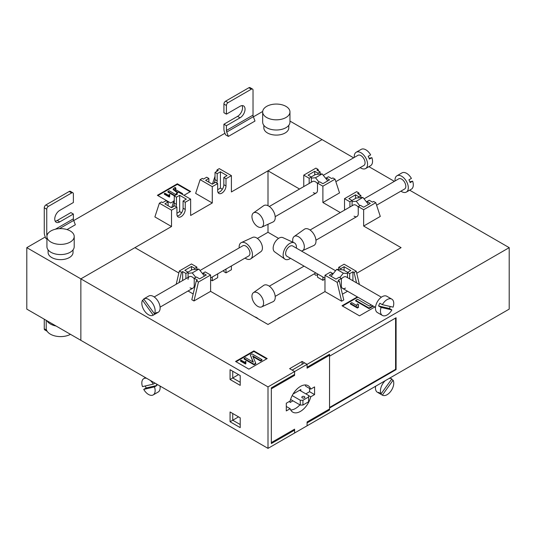 <?xml version="1.0" encoding="UTF-8"?>
<svg xmlns="http://www.w3.org/2000/svg" width="536" height="536" viewBox="0 0 536 536"><rect width="100%" height="100%" fill="white"/><g stroke="black" fill="none" stroke-linecap="round" stroke-linejoin="round"><path stroke-width="0.8" d="M300.435 386.423A15.289 8.831 120 0 0 290.15 401.008L286.298 403.233L286.298 410.918L290.15 408.693A15.289 8.831 120 0 0 292.79 412.151A15.289 8.831 120 0 0 310.726 396.814L314.578 394.59L314.578 386.905L310.726 389.129A15.289 8.831 120 0 0 308.079 385.665A15.289 8.831 120 0 0 300.435 386.423M293.782 374.899L294.612 375.381L271.33 388.828L271.33 442.609L294.612 429.162L294.612 433.008L307.088 425.805L307.088 421.959L329.546 408.995L329.546 355.214L328.715 354.732M302.103 364.339L302.103 361.458L307.088 364.339L509.2 247.652L509.2 309.118L307.088 425.805L307.088 422.917L329.546 409.953L329.546 408.037L396.084 369.619L396.084 317.761L329.546 356.172L329.546 354.256L307.088 367.22L307.088 364.339L294.612 371.542L292.12 370.101L304.595 362.899L307.088 364.339L307.088 368.178L329.546 355.214M290.043 401.069L290.043 402.509L292.951 400.834M300.85 390.985L300.85 389.545L293.058 394.047M178.857 273.012L134.925 247.652L80.862 278.861L26.8 247.652L26.8 309.118L268 448.371L268 386.905L294.612 371.542L294.612 375.381M305.172 384.955A15.289 8.831 120 0 1 305.734 386.248L310.726 389.129M290.713 409.986A15.289 8.831 120 0 0 299.899 404.841M309.587 388.473L309.587 391.709L305.842 393.866M290.15 408.693L286.298 406.469M308.589 395.581L310.726 396.814M309.587 391.709L314.578 394.59M194.226 278.733A5.883 3.397 -120 0 0 192.23 276.991A5.883 3.397 -120 0 0 189.288 276.697A5.883 3.397 -120 0 0 188.069 279.39M313.332 192.665A5.883 3.397 -120 0 0 316.267 192.96A5.883 3.397 -120 0 0 317.486 190.267L317.486 183.064L319.65 181.818L322.893 183.687L329.546 179.848L326.303 177.972L326.303 179.078L327.757 180.88M269.313 206.487L312.548 181.523A5.883 3.397 60 0 1 315.49 181.818A5.883 3.397 60 0 1 317.486 183.56M354.082 216.196A5.883 3.397 -120 0 0 357.023 216.49A5.883 3.397 -120 0 0 358.242 213.797L358.242 206.595L360.406 205.342L363.649 207.218L370.302 203.379L367.06 201.503L367.06 202.608L368.507 204.41M310.069 230.018L353.304 205.054A5.883 3.397 60 0 1 356.246 205.342A5.883 3.397 60 0 1 358.242 207.084M345.519 288.08A5.883 3.397 -60 0 1 342.578 288.375A5.883 3.397 -60 0 1 341.358 285.681L341.358 278.479L338.115 280.348L339.281 281.025L343.77 299.946L341.606 301.192L324.97 291.591L324.97 275.263L330.377 272.141L332.541 273.387L332.541 274.492L331.094 276.295M381.377 297.192L346.296 276.938A5.883 3.397 120 0 0 343.355 277.233A5.883 3.397 120 0 0 341.358 278.975M304.428 396.607A1.528 0.884 0 0 0 302.766 396.412A1.528 0.884 0 0 0 301.822 397.23A1.528 0.884 0 0 0 302.264 397.853A1.528 0.884 0 0 0 303.932 398.047A1.528 0.884 0 0 0 304.877 397.23A1.528 0.884 0 0 0 304.428 396.607M278.573 238.393L268 232.282L268 224.289M268 448.371L294.612 433.008L294.612 430.127L293.782 429.644M357.351 296.904L342.022 305.755L359.488 315.838L374.818 306.987M248.871 369.137L267.169 358.577L253.863 350.892L235.565 361.458L248.871 369.137M268 386.905L80.862 278.861L80.862 340.327L80.862 278.861L171.52 226.52L171.52 210.192L159.38 203.184L154.884 216.919L171.52 226.52M302.103 361.458L289.628 368.661L294.612 371.542L294.612 374.423L271.33 387.863L271.33 443.567L294.612 430.127M509.2 247.652L409.651 190.18M394.362 181.349L368.902 166.649M353.606 157.819L322.062 139.608L268 170.816L299.544 189.034M322.893 186.186L335.04 179.171L339.529 192.906L322.893 202.514L322.893 186.186L317.486 183.064M340.3 212.564L322.893 202.514M363.649 209.717L375.79 202.702L380.285 216.437L363.649 226.045L363.649 209.717L358.242 206.595M356.728 273.253L401.075 247.652L363.649 226.045M342.404 294.197L347.536 291.236M210.608 291.35L210.608 275.022L205.208 271.899L203.044 273.146L206.286 275.022L199.633 278.861L196.39 276.991L194.226 278.238L197.469 280.114L196.303 280.784L191.814 299.704L193.978 300.951L210.608 291.35L268 324.481L324.97 291.591M188.049 290.994L193.174 293.963M268 205.71L268 170.816M191.479 270.104L191.479 266.472L184.826 270.312L188.069 272.188L185.912 273.434L182.662 271.564L181.503 272.234L179.339 270.988L191.479 263.973L196.886 267.096L194.722 268.348L194.722 269.447L192.23 269.675L187.975 272.127M196.886 269.26L196.886 267.096M344.521 210.125L344.521 198.668L349.928 201.791L349.928 207.003M303.765 186.595L303.765 175.138L309.172 178.26L309.172 183.473M303.765 265.963L303.765 266.312M317.486 273.889L317.486 277.186L322.893 280.301L324.97 279.102M322.893 277.012L322.893 280.301M352.916 280.764L352.916 271.806L354.082 272.476L356.246 271.229L344.105 264.215L338.698 267.337L338.698 269.494M266.667 358.865L253.863 351.469L236.061 361.746M253.863 351.469L253.863 350.892M357.847 297.192L342.524 306.043M240.222 385.371L230.071 379.508L230.071 369.713L240.222 375.575L240.222 385.371M230.071 421.765L230.071 411.97L240.222 417.832L240.222 427.627L230.071 421.765L232.738 420.231L240.222 424.552M230.071 379.508L232.738 377.974L240.222 382.295M238.56 374.61L232.738 377.974L232.738 371.254L230.071 369.713M230.071 411.97L232.738 413.511L232.738 420.231L238.56 416.867M328.715 409.477L329.546 409.953M329.546 407.461L395.588 369.331L395.588 318.049M395.588 369.331L396.084 369.619M245.481 363.991L240.49 361.11L240.49 360.534L245.481 363.415L245.481 363.991L245.89 363.75L245.743 362.597M245.481 363.415L246.024 361.659L245.769 362.872M261.983 359.643L252.007 353.881L250.292 354.872L253.361 362.202L245.481 357.653L244.074 358.463L254.051 364.225L255.752 363.24L252.677 355.897L260.576 360.46L261.983 359.643L261.983 360.219L260.576 361.036L252.992 356.654M255.752 363.24L255.752 363.817L254.051 364.802L244.074 359.04L244.074 358.463M253.046 362.021L250.292 354.872M357.391 308.019L350.403 303.986L350.403 303.41L357.391 307.443L357.391 308.019L358.47 307.396L358.149 305.976L358.644 304.649L357.304 303.879L356.721 305.507L351.75 302.632L350.403 303.41M358.644 304.649L358.175 306.25M373.317 306.123L369.009 308.615L355.703 300.93L355.703 300.354L369.009 308.033L372.822 305.835M246.024 361.659L245.434 361.318L245.019 362.41L241.126 360.165L240.49 360.534M260.576 360.46L260.576 361.036M254.051 364.225L254.051 364.802M356.721 305.982L356.721 305.507M357.391 307.443L358.47 306.82M369.009 308.033L369.009 308.615M371.287 304.95L369.351 306.063L357.579 299.269L355.703 300.354M302.934 405.055L300.274 405.055L300.274 400.258L302.934 400.258L302.934 405.055L308.589 401.792L308.589 395.454L299.604 390.268M300.274 405.055L290.586 399.461M300.274 400.258L292.194 395.595M308.589 396.988L302.934 400.258M341.358 278.479L339.194 277.233L335.951 279.102L329.298 275.263L332.541 273.387M344.105 270.345L344.105 266.714L350.758 270.553L347.516 272.429L349.673 273.675L349.673 278.887M338.698 267.337L340.856 268.583L344.105 266.714M340.856 268.583L340.856 269.688L336.702 269.32L332.541 274.492M347.609 272.368L343.355 269.91L340.856 269.688M347.516 277.641L347.516 272.429M324.97 275.263L337.117 282.271L339.281 281.025M354.082 272.476L356.547 282.861M352.916 271.806L349.673 273.675M356.246 271.229L359.395 284.502M337.117 282.271L341.606 301.192M347.516 273.534L343.355 273.159L339.804 277.581M336.702 269.32L343.355 273.159M349.928 201.791L352.085 200.544L348.842 198.668L355.495 194.829L358.738 196.699L360.902 195.452L360.902 197.61M352.085 200.544L352.085 205.757M351.991 200.484L356.246 198.025L358.738 197.804L358.738 196.699M355.495 198.461L355.495 194.829M375.79 202.702L373.632 201.456L372.466 202.126L369.224 200.256L367.06 201.503M360.902 195.452L357.659 193.583L358.825 192.906L359.368 194.568M358.825 192.906L356.661 191.66L344.521 198.668M358.738 197.804L362.899 197.436L367.06 202.608M352.085 201.643L356.246 201.275L359.797 205.697M356.246 201.275L362.899 197.436M309.172 178.26L311.336 177.014L308.086 175.138L314.746 171.299L317.989 173.175L320.146 171.922L320.146 174.079M311.336 177.014L311.336 182.227M311.235 176.954L315.49 174.501L317.989 174.274L317.989 173.175M314.746 174.93L314.746 171.299M335.04 179.171L332.876 177.925L331.71 178.595L328.468 176.726L326.303 177.972M320.146 171.922L316.903 170.053L318.069 169.376L318.612 171.038M318.069 169.376L315.905 168.13L303.765 175.138M317.989 174.274L322.143 173.905L326.303 179.078M311.336 178.12L315.49 177.744L319.047 182.166M315.49 177.744L322.143 173.905M191.479 266.472L194.722 268.348M203.044 273.146L203.044 274.251L198.883 269.079L194.722 269.447M204.491 276.053L203.044 274.251M188.069 272.188L188.069 277.4M182.662 280.522L182.662 271.564M181.503 272.234L179.037 282.619M196.303 280.784L198.467 282.03L193.978 300.951M210.608 275.022L198.467 282.03M179.339 270.988L176.19 284.261M185.912 278.653L185.912 273.434M194.226 278.238L194.226 285.44A5.883 3.397 60 0 1 193.007 288.134A5.883 3.397 60 0 1 190.066 287.839M195.781 277.34L192.23 272.918L188.069 273.293M198.883 269.079L192.23 272.918M314.351 273.782L315.49 275.203L317.486 275.022M177.269 215.988A5.883 3.397 120 0 0 178.924 215.432A5.883 3.397 120 0 0 183.084 208.229L183.084 201.02L186.327 199.151L179.674 195.312L176.424 197.181L174.267 195.935L177.51 194.059L176.344 193.389L175.801 195.044M171.52 210.192L176.927 207.07L176.927 214.279A5.883 3.397 120 0 0 178.146 216.966A5.883 3.397 120 0 0 181.088 216.678A5.883 3.397 120 0 0 185.242 209.476L185.242 202.273L183.084 201.02M218.025 192.458A5.883 3.397 120 0 0 219.68 191.901A5.883 3.397 120 0 0 223.834 184.699L223.834 177.496L227.076 175.62L220.423 171.781L217.18 173.651L215.016 172.404L218.266 170.528L217.1 169.858L216.557 171.513M208.866 182.2L208.866 178.455L206.702 177.208L203.459 179.078L202.293 178.408L200.129 179.654L195.64 193.389L212.276 202.99L212.276 186.662L217.683 183.547L217.683 190.749A5.883 3.397 120 0 0 218.896 193.442A5.883 3.397 120 0 0 221.837 193.148A5.883 3.397 120 0 0 225.998 185.945L225.998 178.743L223.834 177.496M46.217 320.327L46.217 328.32A14.351 8.288 0 0 0 50.424 334.183A14.351 8.288 0 0 0 70.464 334.323M46.947 320.742A14.351 8.288 0 0 0 50.424 323.999A14.351 8.288 0 0 0 56.059 326.009M48.099 249.89L48.099 252.449A12.469 7.196 0 0 0 51.751 257.541A12.469 7.196 0 0 0 65.338 259.102A12.469 7.196 0 0 0 73.037 252.449L73.037 249.89M46.927 236.51L46.927 246.687A13.641 7.879 0 0 0 50.92 252.262A13.641 7.879 0 0 0 65.787 253.97A13.641 7.879 0 0 0 74.209 246.687L74.209 236.51A13.641 7.879 0 0 0 70.216 230.942A13.641 7.879 0 0 0 55.349 229.234A13.641 7.879 0 0 0 46.927 236.51A13.641 7.879 0 0 0 50.92 242.078A13.641 7.879 0 0 0 65.787 243.786A13.641 7.879 0 0 0 74.209 236.51M263.846 125.33L263.846 127.89A12.469 7.196 0 0 0 267.504 132.982A12.469 7.196 0 0 0 281.092 134.543A12.469 7.196 0 0 0 288.783 127.89L288.783 125.33M289.963 111.95L289.963 122.128A13.641 7.879 180 0 1 281.541 129.404A13.641 7.879 180 0 1 266.667 127.695A13.641 7.879 180 0 1 262.674 122.128L262.674 111.95A13.641 7.879 180 0 1 271.095 104.667A13.641 7.879 180 0 1 285.963 106.376A13.641 7.879 180 0 1 289.963 111.95A13.641 7.879 180 0 1 281.541 119.227A13.641 7.879 180 0 1 266.667 117.518A13.641 7.879 180 0 1 262.674 111.95M55.188 221.147A7.055 4.074 120 0 0 57.238 220.47L70.879 212.598L73.378 214.038L73.378 218.835A3.531 2.037 60 0 0 73.693 220.43L75.342 224.772L67.027 229.569M46.927 239.103L45.862 238.487L44.903 235.94A7.055 4.074 -120 0 1 44.267 232.765L44.267 207.794A2.352 1.36 -60 0 1 45.928 204.913L48.428 206.353A2.352 1.36 120 0 0 46.759 209.234L44.267 207.794M183.995 195.312L190.649 191.466L177.342 183.788L157.383 195.312L170.689 202.99L173.791 201.201M225.515 134.77L228.376 136.419L226.728 132.07A3.531 2.037 60 0 1 226.413 130.483L226.413 125.679L223.921 124.238L223.921 129.042A7.055 4.074 -120 0 0 224.55 132.225L225.515 134.77M226.728 132.07L253.347 116.707L254.989 121.049L228.376 136.419M212.276 202.99L190.649 215.479L190.649 199.151L185.242 202.273M215.016 176.217L212.604 183.593L212.939 183.781M289.963 121.076L322.062 139.608L231.405 191.948L231.405 175.62L225.998 178.743M26.8 247.652L45.292 236.972M73.74 220.551L224.946 133.25M253.394 116.828L262.7 111.454M174.267 199.747L171.855 207.124L172.183 207.311M268 232.282L257.387 238.413M190.153 191.754L177.342 184.364L157.879 195.6M177.342 184.364L177.342 183.788M169.296 197.074L164.304 194.193L164.304 193.617L169.296 196.498L169.296 197.074L169.704 196.839L169.557 195.687M169.296 196.498L169.838 194.742L169.584 195.955M181.831 194.059L182.582 193.63L182.334 194.347M174.408 195.854L167.915 192.109L167.915 191.533L174.904 195.566M177.463 192.739L173.128 189.523L173.128 188.947L177.965 192.451M182.582 193.63L176.136 189.911C175.051 189.476 174.749 188.967 175.239 188.391L175.895 188.143L175.895 188.719L175.017 189.128M174.877 188.84L175.239 188.391L175.239 188.967M175.895 188.143L175.071 187.399L173.128 188.947M175.929 194.662L169.209 190.782L167.915 191.533M169.838 194.742L169.249 194.4L168.833 195.493L164.941 193.248L164.304 193.617M212.276 277.012L212.276 280.784L210.608 279.825M217.683 273.889L217.683 277.661L212.276 280.784M225.998 269.085L225.998 272.864L223.834 271.611L223.834 270.338M231.405 265.963L231.405 269.742L225.998 272.864M47.014 235.612A3.531 2.037 60 0 1 46.759 234.205L46.759 209.234M57.238 220.47L59.737 221.911A7.055 4.074 120 0 1 56.206 222.259A7.055 4.074 120 0 1 55.128 216.604A7.055 4.074 120 0 1 59.737 210.387L73.378 202.514L73.378 193.871A2.352 1.36 120 0 0 72.889 192.793A2.352 1.36 120 0 0 71.71 192.906L69.218 191.466L45.928 204.913M69.218 191.466A2.352 1.36 -60 0 1 70.397 191.352L72.889 192.793M71.71 192.906L48.428 206.353M59.737 221.911L73.378 214.038M253.347 116.707A3.531 2.037 60 0 1 253.032 115.119L253.032 90.149A2.352 1.36 -60 0 0 252.543 89.07L250.044 87.629A2.352 1.36 120 0 0 248.871 87.743L251.364 89.184A2.352 1.36 -60 0 1 252.543 89.07M225.582 101.19A2.352 1.36 120 0 0 223.921 104.071L223.921 112.714L226.413 114.155L226.413 105.512A2.352 1.36 -60 0 1 228.075 102.631L225.582 101.19L248.871 87.743M242.105 105.605A7.055 4.074 -60 0 1 237.562 116.366L223.921 124.238M228.075 102.631L251.364 89.184M226.413 114.155L240.054 106.282A7.055 4.074 -60 0 1 243.585 105.934A7.055 4.074 -60 0 1 244.664 111.589A7.055 4.074 -60 0 1 240.054 117.806L226.413 125.679M46.565 330.129L44.267 328.803L44.267 319.201M44.267 328.803A2.352 1.36 120 0 0 44.756 329.881L47.155 331.268M47.141 331.248A2.352 1.36 -60 0 1 46.813 330.679M231.405 175.62L219.264 168.612L217.1 169.858M212.276 186.662L200.129 179.654M217.683 183.547L215.519 182.294L212.276 184.17L205.623 180.324L208.866 178.455M217.683 189.69L220.423 188.109L220.423 171.781M220.423 188.109L222.36 189.221M214.125 183.098A5.883 3.397 120 0 0 215.016 179.607L215.016 172.404M217.18 173.651L217.18 180.853A5.883 3.397 -60 0 1 216.812 183.044M190.649 199.151L178.508 192.143L176.344 193.389M168.11 205.73L168.11 201.985L165.946 200.732L162.703 202.608L161.537 201.938L159.38 203.184M176.927 207.07L174.763 205.824L171.52 207.7L164.867 203.854L168.11 201.985M176.927 213.221L179.674 211.633L179.674 195.312M179.674 211.633L181.604 212.752M173.369 206.628A5.883 3.397 120 0 0 174.267 203.137L174.267 195.935M176.424 197.181L176.424 204.384A5.883 3.397 -60 0 1 176.056 206.574M258.292 318.873A8.234 4.757 -120 0 0 256.603 317.614A8.234 4.757 -120 0 0 254.922 316.93M146.676 378.322A9.407 5.434 -120 0 0 144.666 378.269A9.407 5.434 -120 0 0 143.775 378.61A9.407 5.434 -120 0 0 142.482 386.623L153.242 384.138A9.407 5.434 -120 0 0 150.288 380.413M145.269 385.98A9.407 5.434 -120 0 0 146.221 387.943L143.722 389.384A9.407 5.434 -120 0 0 152.298 395.26A9.407 5.434 -120 0 0 153.189 394.911A9.407 5.434 -120 0 0 154.482 386.898L156.974 385.458A9.407 5.434 -120 0 0 156.358 383.917M153.189 394.911L158.174 392.03A9.407 5.434 -120 0 0 159.976 386M153.242 384.138L154.991 383.126M143.722 389.384L154.482 386.898M146.221 387.943L156.974 385.458M257.769 292.931A8.234 4.757 60 0 1 263.21 300.395A8.234 4.757 60 0 1 261.655 306.907A8.234 4.757 60 0 1 257.769 306.378A8.234 4.757 60 0 1 252.456 299.329A8.234 4.757 60 0 1 253.434 292.663A8.234 4.757 60 0 1 257.769 292.931M253.434 292.663L263.632 285.427A9.407 5.434 60 0 1 268.583 285.728A9.407 5.434 60 0 1 274.794 294.257A9.407 5.434 60 0 1 273.025 301.701L261.655 306.907M290.525 258.319A9.407 5.434 -60 0 1 289.788 258.788A9.407 5.434 -60 0 1 284.837 259.096L274.646 251.853A8.234 4.757 -60 0 1 273.661 245.193A8.234 4.757 -60 0 1 278.981 238.145A8.234 4.757 -60 0 1 282.867 237.615L294.231 242.821A9.407 5.434 -60 0 1 296.401 248.135M284.837 259.096A9.407 5.434 -60 0 1 283.718 251.485A9.407 5.434 -60 0 1 289.788 243.424A9.407 5.434 -60 0 1 294.231 242.821M391.863 309.915A9.407 5.434 -60 0 1 383.287 315.784A9.407 5.434 -60 0 1 382.396 315.436A9.407 5.434 -60 0 1 381.103 307.43L391.863 309.915L389.364 308.475L378.61 305.989L381.103 307.43M382.396 315.436L377.404 312.555A9.407 5.434 -60 0 1 377.016 302.411A9.407 5.434 -60 0 1 385.927 295.912A9.407 5.434 -60 0 1 386.818 296.261L391.809 299.142A9.407 5.434 -60 0 1 393.102 307.155L382.342 304.662L379.85 303.222A9.407 5.434 -60 0 0 378.61 305.989M382.342 304.662A9.407 5.434 -60 0 1 390.918 298.793A9.407 5.434 -60 0 1 391.809 299.142M390.315 306.505A9.407 5.434 -60 0 1 389.364 308.475M335.556 270.74L292.73 246.011A5.883 3.397 120 0 0 292.174 245.796A5.883 3.397 120 0 0 286.606 249.863A5.883 3.397 120 0 0 286.854 256.201L324.97 278.211M301.339 250.982A8.234 4.757 -120 0 0 302.411 250.721A8.234 4.757 -120 0 0 303.959 244.208A8.234 4.757 -120 0 0 298.525 236.751A8.234 4.757 -120 0 0 294.19 236.483A8.234 4.757 -120 0 0 292.958 242.239M302.411 250.721L313.781 245.515A9.407 5.434 -120 0 0 315.55 238.071A9.407 5.434 -120 0 0 309.339 229.549A9.407 5.434 -120 0 0 304.381 229.24L294.19 236.483M400.928 191.144A9.407 5.434 -120 0 0 405.477 192.424A9.407 5.434 -120 0 0 406.362 192.076A9.407 5.434 -120 0 0 406.757 181.932A9.407 5.434 -120 0 0 397.839 175.433A9.407 5.434 -120 0 0 396.955 175.781A9.407 5.434 -120 0 0 395.045 180.954M409.859 181.831L412.646 181.181L410.154 182.622A9.407 5.434 -120 0 0 408.914 179.862L411.407 178.421A9.407 5.434 -120 0 0 402.831 172.552A9.407 5.434 -120 0 0 401.946 172.9L396.955 175.781M364.045 198.856L398.717 178.836A5.883 3.397 60 0 1 399.273 178.615A5.883 3.397 60 0 1 404.841 182.682A5.883 3.397 60 0 1 404.6 189.02L376.6 205.188M406.362 192.076L411.353 189.195A9.407 5.434 -120 0 0 412.646 181.181M257.769 213.221A8.234 4.757 -120 0 0 253.434 212.953A8.234 4.757 -120 0 0 252.456 219.613A8.234 4.757 -120 0 0 257.769 226.668A8.234 4.757 -120 0 0 261.655 227.19A8.234 4.757 -120 0 0 263.21 220.678A8.234 4.757 -120 0 0 257.769 213.221M261.655 227.19L273.025 221.984A9.407 5.434 -120 0 0 274.794 214.541A9.407 5.434 -120 0 0 268.583 206.018A9.407 5.434 -120 0 0 263.632 205.71L253.434 212.953M360.172 167.614A9.407 5.434 -120 0 0 364.721 168.894A9.407 5.434 -120 0 0 365.606 168.545A9.407 5.434 -120 0 0 366.001 158.401A9.407 5.434 -120 0 0 357.09 151.902A9.407 5.434 -120 0 0 356.199 152.251A9.407 5.434 -120 0 0 354.289 157.423M369.103 158.301L371.89 157.658L369.398 159.098A9.407 5.434 -120 0 0 368.158 156.331L370.651 154.891A9.407 5.434 -120 0 0 362.075 149.021A9.407 5.434 -120 0 0 361.19 149.37L356.199 152.251M323.288 175.326L357.961 155.306A5.883 3.397 60 0 1 358.517 155.092A5.883 3.397 60 0 1 364.091 159.152A5.883 3.397 60 0 1 363.844 165.49L335.851 181.657M365.606 168.545L370.597 165.664A9.407 5.434 -120 0 0 371.89 157.658M239.177 247.893A9.407 5.434 60 0 1 241.354 242.58L252.717 237.374A8.234 4.757 60 0 1 256.603 237.904A8.234 4.757 60 0 1 261.923 244.952A8.234 4.757 60 0 1 260.938 251.619L250.748 258.855A9.407 5.434 60 0 1 245.796 258.553A9.407 5.434 60 0 1 245.059 258.084M241.354 242.58A9.407 5.434 60 0 1 245.796 243.183A9.407 5.434 60 0 1 251.866 251.243A9.407 5.434 60 0 1 250.748 258.855M153.242 315.168A9.407 5.434 60 0 1 153.189 315.202A9.407 5.434 60 0 1 144.666 311.141A9.407 5.434 60 0 1 142.482 300.26L153.242 315.168L155.735 313.728L155.42 313.292M143.775 298.9A9.407 5.434 60 0 1 152.298 302.961A9.407 5.434 60 0 1 154.482 313.841L143.722 298.934A9.407 5.434 60 0 1 143.775 298.9L148.767 296.019A9.407 5.434 60 0 1 157.289 300.08A9.407 5.434 60 0 1 158.174 312.32L153.189 315.202M155.735 313.728A9.407 5.434 60 0 0 156.974 312.394L154.482 313.841M210.608 277.97L248.731 255.96A5.883 3.397 -120 0 0 248.181 248.309A5.883 3.397 -120 0 0 242.855 245.776L200.029 270.499M144.037 299.363L142.482 300.26M143.829 298.867L146.221 297.493M280.663 317.171A8.234 4.757 120 0 0 278.981 317.855A8.234 4.757 120 0 0 277.293 319.114M385.297 380.647A9.407 5.434 120 0 0 383.287 382.912A9.407 5.434 120 0 0 381.103 393.793L378.61 392.352A9.407 5.434 120 0 0 379.85 393.679L380.165 393.25M375.609 386.242A9.407 5.434 120 0 0 377.404 392.272L382.396 395.153A9.407 5.434 120 0 0 390.918 391.092A9.407 5.434 120 0 0 393.102 380.212L391.548 379.32M379.85 393.679L382.342 395.119A9.407 5.434 120 0 0 382.396 395.153M388.908 378.563A9.407 5.434 120 0 1 391.809 378.852A9.407 5.434 120 0 1 391.863 378.885L381.103 393.793M382.342 395.119L393.102 380.212M175.533 191.05L175.533 191.627M73.693 220.43L59.436 228.658M73.378 218.835L55.396 229.22M47.945 233.522L46.759 234.205M226.413 130.483L253.032 115.119M223.921 104.071L226.413 105.512M237.562 116.366L240.054 117.806M217.18 180.853L215.016 179.607M225.998 185.945L223.834 184.699M176.424 204.384L174.267 203.137M185.242 209.476L183.084 208.229M143.775 378.61L145.477 377.632M160.767 386.463L160.083 386.851M275.196 296.388L315.825 272.931M269.313 286.197L304.059 266.137M342.578 288.375L375.502 307.383M315.952 240.202L357.023 216.49M275.196 216.671L316.267 192.96M193.007 288.134L160.083 307.141M189.288 276.697L154.201 296.957M374.818 386.697L375.502 387.093"/></g></svg>
